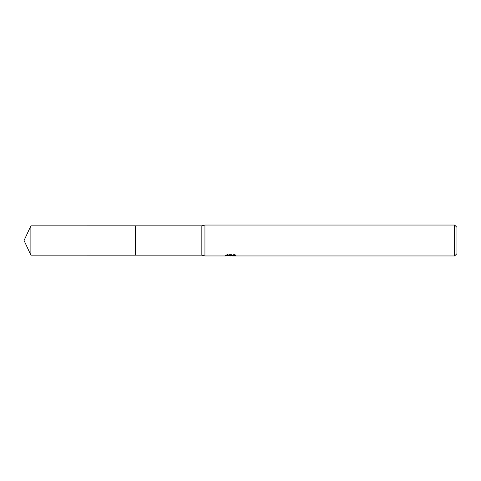 <?xml version="1.0" encoding="UTF-8"?>
<svg xmlns="http://www.w3.org/2000/svg" width="481" height="481" viewBox="0 0 481 481"><rect width="100%" height="100%" fill="white"/><g stroke="black" fill="none" stroke-linecap="round" stroke-linejoin="round"><path stroke-width="0.36" stroke-dasharray="2.4 1.8" d="M235.858 254.93L234.091 254.449L227.994 254.449L226.383 254.876L231.325 254.876L225.451 255.189L227.711 254.449L229.978 255.189L234.77 254.75L234.77 255.062L232.287 255.177L235.864 254.93L235.864 255.718M234.77 255.062L234.77 255.838L232.287 255.718M232.347 255.958L234.77 255.838M227.994 254.449L227.994 255.261M234.091 254.449L234.091 255.261M234.77 254.75L234.77 255.543M230.946 255.056L230.946 255.694M226.383 254.876L226.383 255.67M231.325 254.876L231.325 255.261M227.711 254.449L227.711 255.261L225.445 255.958L225.445 255.189L229.978 255.189M228.908 255.808L227.711 255.261M456.95 227.357L456.95 253.643M454.629 225.042L454.629 255.958M204.942 225.042L204.942 255.958M201.846 225.854L201.846 255.146M135.528 225.854L135.528 255.146L135.522 225.848M30.88 225.854L30.88 255.146M135.522 225.842L135.522 255.158M230.676 255.952L230.676 255.177M230.712 255.189L232.347 255.189"/><path stroke-width="0.72" d="M225.553 255.152L225.451 255.958L204.942 255.958L201.846 255.146L135.522 255.152L135.528 225.854L201.846 225.854L204.942 225.042L454.629 225.042L456.95 227.357L456.95 253.643L454.629 255.958L232.347 255.958L232.287 255.261M135.522 255.152L135.522 225.848M201.846 255.146L201.846 225.854M204.942 255.958L204.942 225.042M232.287 255.718L228.908 255.808M230.712 255.958L229.978 255.958M454.629 255.958L454.629 225.042M225.553 255.928L231.325 255.67L226.383 255.67M226.383 255.664L227.994 255.261L234.091 255.261L235.858 255.712L232.287 255.952M231.325 255.261L231.325 255.67M30.88 255.146L30.88 225.854L135.522 225.842L135.522 255.158L30.88 255.146L24.05 240.5L30.88 225.854"/></g></svg>
